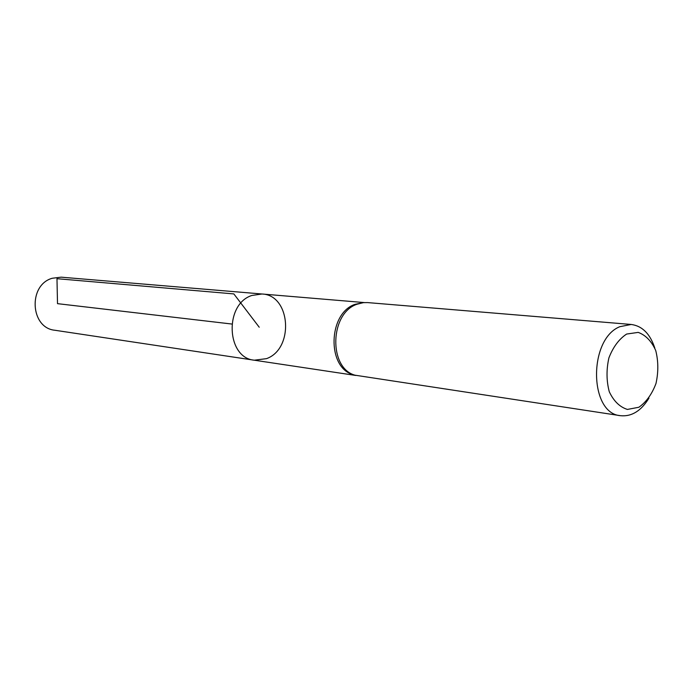 <?xml version="1.0" encoding="UTF-8"?>
<svg xmlns="http://www.w3.org/2000/svg" width="693" height="693" viewBox="0 0 693 693"><rect width="100%" height="100%" fill="white"/><g stroke="black" fill="none" stroke-linecap="round" stroke-linejoin="round"><path stroke-width="1.04" d="M363.773 302.598L354.998 304.34C328.11 313.314 326.715 367.446 353.058 374.653L355.275 375.303M251.862 295.461L262.006 293.997L251.862 295.461C224.16 304.158 226.316 357.909 254.262 360.204C226.316 357.909 224.16 304.158 251.862 295.461M648.96 398.129C641.129 410.914 631.669 416.77 620.564 415.696L354.937 375.182C328.395 367.922 329.807 313.314 356.904 304.27L363.409 302.633L367.567 302.59L631.228 324.463C642.281 325.97 650.138 333.853 654.807 348.103M626.637 334.052L638.218 332.389C645.729 335.152 651.559 341.199 655.725 350.528C658.411 361.105 658.497 372.098 655.985 383.498C651.992 394.118 646.292 402.035 638.903 407.241L627.399 409.433C619.759 407.034 613.729 401.152 609.294 391.779C606.41 380.968 606.28 369.664 608.904 357.883C613.123 346.994 619.031 339.05 626.637 334.052M620.564 415.696C589.119 413.669 588.227 339.275 619.802 326.698L631.228 324.463M266.502 358.645C294.317 348.839 290.774 294.932 262.006 293.997L61.097 277.165L52.174 278.274C27.893 285.057 30.258 328.049 54.894 330.258L254.262 360.204L266.502 358.645M231.817 324.029L57.51 303.655L56.973 278.69L233.853 293.919L259.225 327.226M364.249 302.564L262.006 293.997M355.734 375.45L254.262 360.204M353.058 374.653L354.937 375.182M361.46 302.72L363.409 302.633"/></g></svg>
